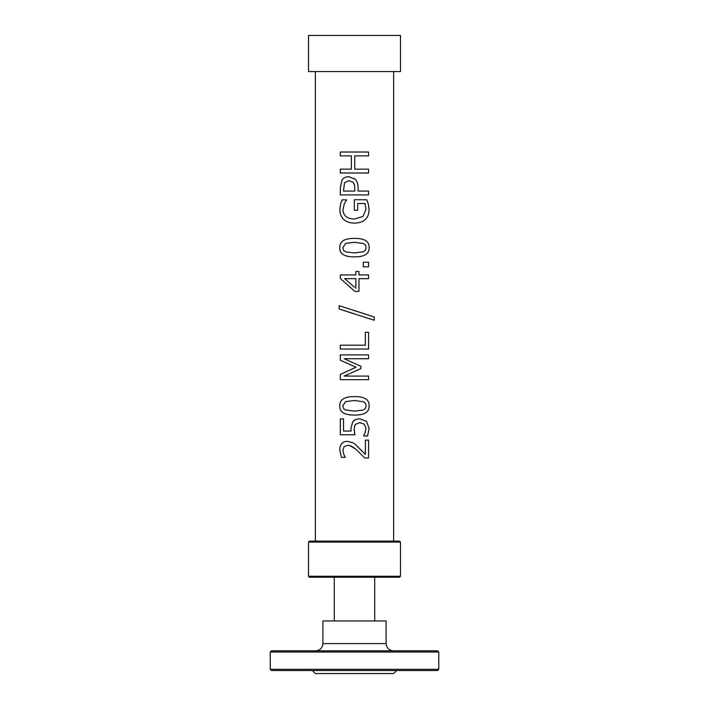 <?xml version="1.0" encoding="UTF-8"?>
<svg xmlns="http://www.w3.org/2000/svg" width="709" height="709" viewBox="0 0 709 709"><rect width="100%" height="100%" fill="white"/><g stroke="black" fill="none" stroke-linecap="round" stroke-linejoin="round"><path stroke-width="1.06" d="M396.641 670.537L393.628 673.55L315.372 673.55L312.359 670.537M386.104 643.595L322.896 643.595L322.896 620.96L386.104 620.96L386.104 643.595C386.565 647.955 388.975 650.357 393.327 650.818M438.774 652.023L437.577 650.818L271.423 650.818L270.226 652.023L438.774 652.023L438.774 669.34L437.577 670.537L271.423 670.537L270.226 669.34L438.774 669.34M340.347 155.865L340.347 152.018M351.336 169.159L351.336 155.865L340.329 155.865L340.329 152.018L368.565 152.018L368.556 155.865L354.748 155.865L354.748 169.159L368.565 169.159L368.556 173.005L340.329 173.005L340.329 169.159L351.336 169.159L351.336 155.865M340.347 173.005L340.347 169.159M368.565 169.159L368.565 173.005M354.748 169.159L354.748 155.865M368.565 152.018L368.565 155.865M366.119 247.609L365.534 245.19L363.646 243.55L354.447 242.31L345.691 243.364L342.801 247.609L343.564 250.321L345.735 251.917L354.465 252.918L363.575 251.739L365.552 250.02L366.119 247.609M339.797 247.609C339.629 241.361 344.512 238.286 354.447 238.384C364.541 238.313 369.433 241.388 369.114 247.609C369.336 253.875 364.453 256.959 354.465 256.853L354.465 256.853C344.344 256.924 339.451 253.84 339.797 247.609C339.611 241.361 344.494 238.286 354.447 238.384C364.55 238.313 369.451 241.388 369.132 247.609C369.354 253.875 364.461 256.959 354.465 256.853C344.335 256.924 339.434 253.84 339.779 247.609L339.779 247.609M368.556 262.197L368.556 266.832L363.292 266.832L363.292 262.197L368.565 262.197L368.565 266.832M366.119 405.823L365.534 403.412L363.646 401.773L354.447 400.532L345.691 401.586L342.801 405.823L343.413 408.304L345.265 409.917L354.465 411.14L363.575 409.953L365.552 408.233L366.119 405.823M339.797 405.823C339.629 399.584 344.512 396.508 354.447 396.597C364.541 396.535 369.433 399.61 369.114 405.823C369.336 412.097 364.453 415.173 354.465 415.075C344.344 415.146 339.451 412.062 339.797 405.823C339.611 399.584 344.494 396.508 354.447 396.597C364.55 396.535 369.451 399.61 369.132 405.823C369.354 412.097 364.461 415.173 354.465 415.075C344.335 415.146 339.434 412.062 339.779 405.823L339.779 405.823M359.693 418.753L366.473 421.306L369.132 428.396L367.599 435.964L363.673 435.964L365.17 432.57L365.977 428.325L364.293 424.159L359.676 422.688L355.519 424.328L354.704 425.684L354.19 429.583L354.89 434.768L340.329 434.768L340.329 418.913L343.537 418.913L343.537 431.045L351.097 431.045L350.937 428.422L352.736 421.722L355.643 419.436L359.693 418.753L366.456 421.306L369.114 428.396L367.59 435.964M340.347 434.768L340.347 418.913M351.097 431.045L350.937 428.422L352.736 421.722L354.5 420.056M354.5 432.658L354.89 434.768M359.676 422.688L355.519 424.328L354.5 426.322M354.5 443.692L365.383 454.318L365.401 440.129L368.565 440.129L368.556 457.952L364.674 457.952L356.255 449.568L349.909 445.58L347.578 445.261L344.033 446.688L342.908 450.224L343.785 454.318L345.327 457.34L341.383 457.34L339.779 449.94C339.921 444.366 342.447 441.494 347.375 441.326L353.109 442.824L354.784 443.896L365.401 454.318M341.383 457.34L339.762 449.94C339.903 444.366 342.438 441.494 347.366 441.326M347.578 445.261L350.92 445.926L354.5 448.141M368.565 440.129L368.565 457.952M340.347 379.669L340.347 374.423L356.086 367.209L340.347 360.234L340.347 354.899M340.347 360.234L340.329 354.899L368.565 354.899L368.556 358.736L344.122 358.736L360.89 366.278L360.89 368.618L344.122 376.089L368.565 376.089L368.556 379.669L340.329 379.669L340.329 374.423L354.5 367.927M354.5 366.526L340.329 360.234M368.565 376.089L368.565 379.669M354.5 363.416L360.899 366.278L360.899 368.618L354.5 371.454M368.565 354.899L368.565 358.736M340.347 349.041L340.347 345.203M368.556 332.299L368.556 349.041L340.329 349.041L340.329 345.203L365.33 345.203L365.33 332.299L368.565 332.299L368.565 349.041M339.15 309L339.132 305.676L374.219 316.985L374.219 320.264L343.918 310.569L339.15 309L339.15 305.676M374.192 316.985L374.192 320.264M354.5 313.883L339.132 309M354.5 310.577L374.219 316.985M355.847 288.368L355.847 278.655L344.671 278.655L354.5 287.207M340.347 278.486L340.329 274.932L355.847 274.932L355.847 271.485L358.949 271.485L358.949 274.932L368.565 274.932L368.556 278.655L358.949 278.655L358.949 291.417L354.89 291.417L340.347 278.486L340.347 274.932M340.329 278.486L354.5 291.08M358.949 278.655L358.949 291.417M368.565 274.932L368.565 278.655M358.949 274.932L358.949 271.485M366.748 199.743L368.29 204.006L369.07 209.341C369.097 213.498 367.909 216.821 365.516 219.32C363.052 221.793 359.348 223.051 354.42 223.087C349.741 223.043 346.134 221.775 343.599 219.294C341.144 216.848 339.903 213.515 339.868 209.323L340.604 203.962L342.19 199.858L346.657 199.858L344.282 203.838L342.979 209.767C343.253 215.651 347.029 218.753 354.305 219.081L362.99 216.44L365.959 209.483L365.055 203.536L357.717 203.536L357.717 210.236L354.349 210.236L354.349 199.743L366.757 199.743L368.308 204.006L369.088 209.341C369.114 213.498 367.927 216.821 365.534 219.32C363.061 221.793 359.357 223.051 354.42 223.087C349.732 223.043 346.125 221.775 343.581 219.294C341.126 216.848 339.877 213.515 339.85 209.323L340.586 203.962L342.172 199.858M354.349 210.236L354.349 199.743M357.717 203.536L357.717 210.236M354.5 184.81L353.109 182.302L348.855 180.662L344.53 182.745L343.475 191.076L354.846 191.076L354.571 185.111L353.109 182.302L348.846 180.662M340.347 194.922L340.347 187.663L342.039 180.095C343.378 177.87 345.611 176.727 348.739 176.656L355.12 179.182C357.097 180.999 358.098 183.879 358.107 187.823L358.107 191.076L368.565 191.076L368.556 194.922L340.329 194.922L340.329 187.663L342.022 180.095C343.36 177.87 345.593 176.727 348.731 176.656M355.12 179.182L354.5 178.615L355.12 179.182C357.106 180.999 358.098 183.879 358.116 187.823L358.116 191.076M368.565 191.076L368.565 194.922M393.628 71.565L393.628 541.118M308.512 71.565L400.488 71.565L400.488 35.45L308.512 35.45L308.512 71.565M309.47 577.232L399.53 577.232L400.488 576.266L308.512 576.266L309.47 577.232M400.488 542.075L399.53 541.118L309.47 541.118L308.512 542.075L400.488 542.075L400.488 576.266M308.512 542.075L308.512 576.266M322.896 643.595C322.462 647.982 320.06 650.392 315.673 650.818M270.226 669.34L270.226 652.023M374.724 620.96L374.724 577.232M334.276 577.232L334.276 620.96M315.372 71.565L315.372 541.118"/></g></svg>

